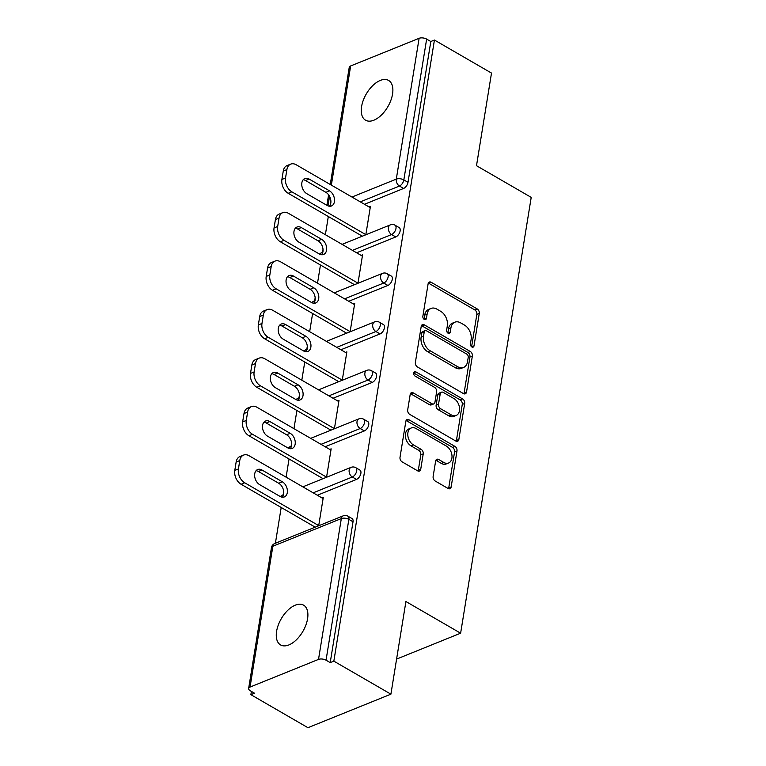 <?xml version="1.0" encoding="UTF-8"?>
<svg xmlns="http://www.w3.org/2000/svg" width="766" height="766" viewBox="0 0 766 766"><rect width="100%" height="100%" fill="white"/><g stroke="black" fill="none" stroke-linecap="round" stroke-linejoin="round"><path stroke-width="1.15" d="M471.875 346.969A2.47 1.695 68 0 0 473.139 347.122A2.47 1.695 68 0 0 474.01 345.878L479.257 313.457A3.524 2.422 68 0 0 477.199 308.918L431.162 282.271A3.524 2.422 68 0 0 429.343 282.06A3.524 2.422 68 0 0 428.108 283.851L422.861 316.262A2.47 1.695 68 0 0 424.297 319.441A2.47 1.695 68 0 0 425.57 319.594A2.47 1.695 68 0 0 426.442 318.34L427.122 314.146A11.279 7.746 68 0 1 431.076 308.42A11.279 7.746 68 0 1 436.879 309.119L440.718 311.341A11.279 7.746 68 0 1 447.325 325.837L446.645 330.031A2.47 1.695 68 0 0 448.091 333.21A2.47 1.695 68 0 0 449.355 333.354A2.47 1.695 68 0 0 450.226 332.109L450.906 327.915A11.279 7.746 68 0 1 454.86 322.189A11.279 7.746 68 0 1 460.672 322.888L464.502 325.1A11.279 7.746 68 0 1 471.109 339.606L470.429 343.8A2.47 1.695 68 0 0 471.875 346.969M307.568 618.794A22.98 12.524 -59.9 0 0 303.595 605.159A22.98 12.524 -59.9 0 0 287.796 610.291A22.98 12.524 -59.9 0 0 276.603 631.299A22.98 12.524 -59.9 0 0 280.576 644.934A22.98 12.524 -59.9 0 0 296.385 639.802A22.98 12.524 -59.9 0 0 307.568 618.794M392.556 94.055A22.98 12.524 -59.9 0 0 388.582 80.43A22.98 12.524 -59.9 0 0 372.783 85.562A22.98 12.524 -59.9 0 0 361.59 106.57A22.98 12.524 -59.9 0 0 365.564 120.205A22.98 12.524 -59.9 0 0 381.372 115.072A22.98 12.524 -59.9 0 0 392.556 94.055M433.135 476.481A3.524 2.422 68 0 0 435.193 481.019L448.11 488.488A3.524 2.422 68 0 0 449.929 488.708A3.524 2.422 68 0 0 451.164 486.917L456.996 450.915A3.524 2.422 68 0 0 454.927 446.387L408.9 419.739A3.524 2.422 68 0 0 407.081 419.519A3.524 2.422 68 0 0 405.846 421.31L400.015 457.312A3.524 2.422 68 0 0 402.073 461.841L417.681 470.87A3.524 2.422 68 0 0 419.49 471.09A3.524 2.422 68 0 0 420.726 469.299L423.225 453.893A3.524 2.422 68 0 0 421.156 449.364L413.42 444.883A9.431 6.482 68 0 1 407.876 435.902A9.431 6.482 68 0 1 411.218 427.983A9.431 6.482 68 0 1 416.072 428.558L446.377 446.099A9.431 6.482 68 0 1 451.921 455.081A9.431 6.482 68 0 1 448.589 463.009A9.431 6.482 68 0 1 443.734 462.425L438.679 459.504A3.524 2.422 68 0 0 436.869 459.284A3.524 2.422 68 0 0 435.624 461.075L433.135 476.481M434.437 40.043L491.504 73.076L476.5 165.705L531.211 197.379L460.625 633.204L405.913 601.53L390.909 694.168L333.842 661.144L434.437 40.043L430.808 41.508L426.643 39.095L403.835 179.914L408 182.327L430.808 41.508M463.478 393.6A3.524 2.422 68 0 0 465.297 393.81A3.524 2.422 68 0 0 466.532 392.029L472.363 356.018A3.524 2.422 68 0 0 470.305 351.489L424.268 324.841A3.524 2.422 68 0 0 422.449 324.621A3.524 2.422 68 0 0 421.214 326.412L415.383 362.414A3.524 2.422 68 0 0 417.441 366.952L463.478 393.6M464.684 403.471L458.853 439.473A3.524 2.422 68 0 1 457.608 441.264A3.524 2.422 68 0 1 455.799 441.044L409.762 414.396A3.524 2.422 68 0 1 407.694 409.867L410.193 394.452A3.524 2.422 68 0 1 411.428 392.671A3.524 2.422 68 0 1 413.247 392.881L431.919 403.692A3.524 2.422 68 0 0 433.728 403.912A3.524 2.422 68 0 0 434.964 402.121L436.62 391.895A3.524 2.422 68 0 0 434.561 387.366L415.124 376.116A2.47 1.695 68 0 1 413.669 373.77A2.47 1.695 68 0 1 414.54 371.692A2.47 1.695 68 0 1 415.814 371.845L462.616 398.933A3.524 2.422 68 0 1 464.684 403.471L462.262 404.448L456.431 440.45L458.853 439.473M396.587 659.086L460.625 633.204M330.27 184.491L349.239 67.37A5.391 2.585 9.2 0 1 350.646 65.962L419.107 38.3A5.391 2.585 9.2 0 1 426.643 39.095M390.909 694.168L307.942 727.7L250.875 694.666L251.401 691.411M333.842 661.144L330.213 662.609L326.048 660.196A5.391 2.585 -170.8 0 0 318.512 659.402L250.051 687.064A5.391 2.585 -170.8 0 0 248.644 688.462A5.391 2.585 -170.8 0 0 250.338 690.788L254.504 693.201L250.875 694.666M275.396 543.247L281.199 507.475M283.257 494.759L283.736 491.753M286.101 477.17L289.05 458.978M291.109 446.262L291.597 443.265M293.952 428.673L296.902 410.49M298.96 397.765L299.449 394.768M301.814 380.185L304.753 361.992M306.821 349.277L307.3 346.27M309.665 331.688L312.614 313.495M314.673 300.779L315.161 297.783M317.517 283.19L320.466 265.007M322.524 252.282L323.013 249.285M325.378 234.702L328.317 216.51M369.04 206.935L370.428 206.38L365.822 234.789M318.512 659.402L341.32 518.582A5.391 2.585 -170.8 0 1 348.856 519.377A5.391 2.94 -59.9 0 0 347.927 516.179L352.092 518.592A5.391 2.94 120.1 0 1 353.021 521.79L348.856 519.377L326.048 660.196M330.213 662.609L353.021 521.79M408 182.327A5.391 2.94 120.1 0 1 403.615 188.455L364.463 204.283M356.496 479.42L352.322 477.007A5.391 2.94 120.1 0 0 356.707 470.879A5.391 2.94 -59.9 0 0 355.778 467.681L359.943 470.094A5.391 2.94 120.1 0 1 360.882 473.292A5.391 2.94 120.1 0 1 356.496 479.42L317.335 495.248M364.348 430.932L360.183 428.52A5.391 2.94 120.1 0 0 364.559 422.382A5.391 2.94 -59.9 0 0 363.63 419.194L367.804 421.606A5.391 2.94 120.1 0 1 368.733 424.795A5.391 2.94 120.1 0 1 364.348 430.932L325.186 446.75M372.199 382.435L368.034 380.022A5.391 2.94 120.1 0 0 372.42 373.894A5.391 2.94 -59.9 0 0 371.491 370.696L375.656 373.109A5.391 2.94 120.1 0 1 376.585 376.307A5.391 2.94 120.1 0 1 372.199 382.435L333.047 398.263M380.06 333.938L375.886 331.525A5.391 2.94 120.1 0 0 380.271 325.397A5.391 2.94 -59.9 0 0 379.342 322.199L383.507 324.612A5.391 2.94 120.1 0 1 384.436 327.81A5.391 2.94 120.1 0 1 380.06 333.938L340.899 349.765M387.912 285.45L383.737 283.037A5.391 2.94 120.1 0 0 388.123 276.899A5.391 2.94 -59.9 0 0 387.194 273.711L391.369 276.124A5.391 2.94 120.1 0 1 392.297 279.312A5.391 2.94 120.1 0 1 387.912 285.45L348.75 301.268M395.763 236.953L391.598 234.54A5.391 2.94 120.1 0 0 395.984 228.412A5.391 2.94 -59.9 0 0 395.045 225.214L399.22 227.626A5.391 2.94 120.1 0 1 400.149 230.825A5.391 2.94 120.1 0 1 395.763 236.953L356.611 252.78M361.188 255.432L362.567 254.867L357.971 283.276M353.337 303.92L354.715 303.365L350.119 331.774M345.476 352.417L346.864 351.862L342.258 380.271M337.624 400.915L339.012 400.35L334.407 428.759M329.773 449.403L331.151 448.847L326.555 477.256M321.921 497.9L323.3 497.335L318.694 525.754M454.86 322.189L452.438 323.166A11.279 7.746 68 0 0 448.483 328.892L450.906 327.915M447.813 333.019L448.483 328.892M431.076 308.42L428.654 309.397A11.279 7.746 68 0 0 424.699 315.123L427.122 314.146M424.029 319.25L424.699 315.123M471.597 346.787L476.845 314.433A3.524 2.422 68 0 0 474.776 309.904L428.74 283.257A3.524 2.422 68 0 0 428.347 283.066M463.88 393.791A3.524 2.422 68 0 0 464.11 393.006L469.951 356.994A3.524 2.422 68 0 0 467.882 352.465L421.846 325.818A3.524 2.422 68 0 0 421.453 325.627M468.237 357.301A2.47 1.695 68 0 0 466.8 354.131L426.384 330.74A2.47 1.695 68 0 0 425.12 330.586A2.47 1.695 68 0 0 424.249 331.841L423.531 336.264A11.279 7.746 68 0 0 430.138 350.771L457.762 366.751A11.279 7.746 68 0 0 463.564 367.45A11.279 7.746 68 0 0 467.528 361.724L468.237 357.301M425.12 330.586L422.698 331.563A2.47 1.695 68 0 0 421.836 332.817L424.249 331.841M463.564 367.45L461.151 368.427A11.279 7.746 68 0 1 455.339 367.728L427.715 351.747A11.279 7.746 68 0 1 421.118 337.241L421.836 332.817M456.191 441.235A3.524 2.422 68 0 0 456.431 440.45M433.728 403.912L431.315 404.888A3.524 2.422 68 0 1 429.496 404.668L410.825 393.858A3.524 2.422 68 0 0 410.432 393.676M413.669 372.985L460.194 399.909L462.616 398.933M451.289 414.904A9.431 6.482 68 0 0 456.143 415.488A9.431 6.482 68 0 0 459.476 407.56A9.431 6.482 68 0 0 453.932 398.579L443.255 392.403A3.524 2.422 68 0 0 441.436 392.182A3.524 2.422 68 0 0 440.201 393.973L438.545 404.189A3.524 2.422 68 0 0 440.613 408.728L451.289 414.904L448.866 415.881A9.431 6.482 68 0 0 453.721 416.465L456.143 415.488M441.436 392.182L439.023 393.159A3.524 2.422 68 0 0 437.788 394.95L440.201 393.973M448.866 415.881L438.19 409.705A3.524 2.422 68 0 1 436.132 405.176L437.788 394.95M462.262 404.448A3.524 2.422 68 0 0 460.194 399.909M448.589 463.009L446.166 463.985A9.431 6.482 68 0 1 441.312 463.401L436.266 460.481A3.524 2.422 68 0 0 435.864 460.289M411.218 427.983L408.795 428.96A9.431 6.482 68 0 0 405.463 436.879A9.431 6.482 68 0 0 411.007 445.86L413.42 444.883M418.073 471.061A3.524 2.422 68 0 0 418.313 470.286L420.802 454.87A3.524 2.422 68 0 0 418.743 450.341L411.007 445.86M448.512 488.679A3.524 2.422 68 0 0 448.742 487.894L454.573 451.892A3.524 2.422 68 0 0 452.515 447.363L406.478 420.716A3.524 2.422 68 0 0 406.076 420.524M283.267 171.057L281.907 179.445L285.536 177.98L286.896 169.583L283.267 171.057A10.772 7.401 -112 0 1 287.049 165.59L290.678 164.125A10.772 7.401 68 0 0 286.896 169.583M285.536 177.98A10.772 7.401 68 0 0 291.846 191.835L288.217 193.3L362.337 236.196M288.217 193.3A10.772 7.401 -112 0 1 281.907 179.445M303.183 179.742A8.436 5.802 -112 0 1 305.529 180.537L325.856 192.304A8.436 5.802 -112 0 1 329.457 206.236M290.678 164.125A10.772 7.401 68 0 1 296.222 164.786L370.227 207.615M291.846 191.835L365.842 234.664M329.485 190.839A8.436 5.802 -112 0 1 334.445 198.873A8.436 5.802 -112 0 1 331.458 205.968A8.436 5.802 -112 0 1 327.12 205.451L306.793 193.683A8.436 5.802 -112 0 1 301.833 185.64A8.436 5.802 -112 0 1 304.811 178.555A8.436 5.802 -112 0 1 309.158 179.072L329.485 190.839L325.856 192.304M275.415 219.545L274.056 227.942L277.685 226.477L279.044 218.08L275.415 219.545A10.772 7.401 -112 0 1 279.197 214.087L282.826 212.622A10.772 7.401 68 0 0 279.044 218.08M277.685 226.477A10.772 7.401 68 0 0 283.995 240.323L280.366 241.788L354.476 284.693M280.366 241.788A10.772 7.401 -112 0 1 274.056 227.942M295.331 228.239A8.436 5.802 -112 0 1 297.677 229.034L317.995 240.792A8.436 5.802 -112 0 1 321.605 254.733M282.826 212.622A10.772 7.401 68 0 1 288.37 213.283L362.366 256.112M283.995 240.323L357.99 283.161M321.624 239.327A8.436 5.802 -112 0 1 326.594 247.37A8.436 5.802 -112 0 1 323.606 254.456A8.436 5.802 -112 0 1 319.259 253.939L298.941 242.18A8.436 5.802 -112 0 1 293.972 234.137A8.436 5.802 -112 0 1 296.959 227.052A8.436 5.802 -112 0 1 301.306 227.569L321.624 239.327L317.995 240.792M267.564 268.043L266.204 276.43L269.833 274.965L271.193 266.578L267.564 268.043A10.772 7.401 -112 0 1 271.346 262.575L274.975 261.11A10.772 7.401 68 0 0 271.193 266.578M269.833 274.965A10.772 7.401 68 0 0 276.133 288.82L272.505 290.285L346.625 333.181M272.505 290.285A10.772 7.401 -112 0 1 266.204 276.43M287.48 276.737A8.436 5.802 -112 0 1 289.826 277.522L310.144 289.289A8.436 5.802 -112 0 1 313.754 303.231M274.975 261.11A10.772 7.401 68 0 1 280.519 261.771L354.514 304.609M276.133 288.82L350.139 331.649M313.773 287.825A8.436 5.802 -112 0 1 318.733 295.858A8.436 5.802 -112 0 1 315.755 302.953A8.436 5.802 -112 0 1 311.408 302.436L291.08 290.668A8.436 5.802 -112 0 1 286.12 282.635A8.436 5.802 -112 0 1 289.108 275.54A8.436 5.802 -112 0 1 293.455 276.057L313.773 287.825L310.144 289.289M259.703 316.54L258.343 324.928L261.972 323.463L263.332 315.065L259.703 316.54A10.772 7.401 -112 0 1 263.485 311.073L267.114 309.608A10.772 7.401 68 0 0 263.332 315.065M261.972 323.463A10.772 7.401 68 0 0 268.282 337.318L264.653 338.783L338.773 381.679M264.653 338.783A10.772 7.401 -112 0 1 258.343 324.928M279.619 325.224A8.436 5.802 -112 0 1 281.965 326.019L302.292 337.787A8.436 5.802 -112 0 1 305.902 351.718M267.114 309.608A10.772 7.401 68 0 1 272.667 310.268L346.663 353.097M268.282 337.318L342.278 380.147M305.921 336.322A8.436 5.802 -112 0 1 310.881 344.355A8.436 5.802 -112 0 1 307.894 351.45A8.436 5.802 -112 0 1 303.556 350.933L283.228 339.166A8.436 5.802 -112 0 1 278.269 331.123A8.436 5.802 -112 0 1 281.246 324.037A8.436 5.802 -112 0 1 285.594 324.554L305.921 336.322L302.292 337.787M251.851 365.028L250.492 373.425L254.12 371.96L255.48 363.563L251.851 365.028A10.772 7.401 -112 0 1 255.633 359.57L259.262 358.105A10.772 7.401 68 0 0 255.48 363.563M254.12 371.96A10.772 7.401 68 0 0 260.43 385.805L256.801 387.27L330.912 430.176M256.801 387.27A10.772 7.401 -112 0 1 250.492 373.425M271.767 373.722A8.436 5.802 -112 0 1 274.113 374.517L294.441 386.275A8.436 5.802 -112 0 1 298.041 400.216M259.262 358.105A10.772 7.401 68 0 1 264.806 358.766L338.811 401.595M260.43 385.805L334.426 428.644M298.07 384.81A8.436 5.802 -112 0 1 303.03 392.853A8.436 5.802 -112 0 1 300.042 399.938A8.436 5.802 -112 0 1 295.695 399.421L275.377 387.663A8.436 5.802 -112 0 1 270.408 379.62A8.436 5.802 -112 0 1 273.395 372.535A8.436 5.802 -112 0 1 277.742 373.052L298.07 384.81L294.441 386.275M244 413.525L242.64 421.913L246.269 420.448L247.629 412.06L244 413.525A10.772 7.401 -112 0 1 247.782 408.058L251.411 406.593A10.772 7.401 68 0 0 247.629 412.06M246.269 420.448A10.772 7.401 68 0 0 252.569 434.303L248.95 435.768L323.06 478.664M248.95 435.768A10.772 7.401 -112 0 1 242.64 421.913M263.916 422.219A8.436 5.802 -112 0 1 266.262 423.004L286.58 434.772A8.436 5.802 -112 0 1 290.19 448.713M251.411 406.593A10.772 7.401 68 0 1 256.955 407.253L330.95 450.092M252.569 434.303L326.575 477.132M290.209 433.307A8.436 5.802 -112 0 1 295.178 441.34A8.436 5.802 -112 0 1 292.191 448.436A8.436 5.802 -112 0 1 287.844 447.918L267.516 436.151A8.436 5.802 -112 0 1 262.556 428.117A8.436 5.802 -112 0 1 265.543 421.022A8.436 5.802 -112 0 1 269.891 421.539L290.209 433.307L286.58 434.772M236.148 462.022L234.789 470.41L238.418 468.945L239.777 460.548L236.148 462.022A10.772 7.401 -112 0 1 239.921 456.555L243.55 455.09A10.772 7.401 68 0 0 239.777 460.548M238.418 468.945A10.772 7.401 68 0 0 244.718 482.791L241.089 484.265L315.209 527.161M241.089 484.265A10.772 7.401 -112 0 1 234.789 470.41M256.055 470.707A8.436 5.802 -112 0 1 258.401 471.502L278.728 483.269A8.436 5.802 -112 0 1 282.338 497.201M243.55 455.09A10.772 7.401 68 0 1 249.103 455.751L323.099 498.58M244.718 482.791L318.713 525.629M282.357 481.804A8.436 5.802 -112 0 1 287.317 489.838A8.436 5.802 -112 0 1 284.339 496.933A8.436 5.802 -112 0 1 279.992 496.406L259.664 484.648A8.436 5.802 -112 0 1 254.705 476.605A8.436 5.802 -112 0 1 257.692 469.52A8.436 5.802 -112 0 1 262.029 470.037L282.357 481.804L278.728 483.269M471.655 346.826L474.01 345.878M424.077 319.288L426.442 318.34M447.861 333.057L450.226 332.109M350.646 65.962L331.352 185.113M329.533 196.335L327.992 205.872M351.948 197.044L396.3 179.12L419.107 38.3M403.615 188.455L399.45 186.042A5.391 3.706 68 0 1 396.3 179.12A5.391 2.585 9.2 0 1 403.835 179.914A5.391 2.94 120.1 0 1 399.45 186.042L360.288 201.87M347.927 516.179A5.391 5.391 0 0 0 343.206 515.844A5.391 3.706 -112 0 0 341.32 518.582L272.859 546.244L250.051 687.064M343.206 515.844L274.755 543.515A5.391 3.706 -112 0 0 272.859 546.244A5.391 2.585 -170.8 0 0 271.451 547.642L248.644 688.462M352.437 250.367L391.598 234.54A5.391 3.706 68 0 1 388.439 227.617A5.391 3.706 -112 0 1 390.334 224.878L342.096 244.373M320.217 254.398A5.391 3.706 -112 0 1 321.883 252.55A5.391 5.391 0 0 0 319.69 254.168M387.194 273.711A5.391 5.391 0 0 0 382.483 273.376A5.391 3.706 -112 0 0 380.587 276.105A5.391 3.706 68 0 0 383.737 283.037L344.585 298.855M379.342 322.199A5.391 5.391 0 0 0 374.622 321.873A5.391 3.706 -112 0 0 372.736 324.602A5.391 3.706 68 0 0 375.886 331.525L336.734 347.352M371.491 370.696A5.391 5.391 0 0 0 366.77 370.361A5.391 3.706 -112 0 0 364.884 373.099A5.391 3.706 68 0 0 368.034 380.022L328.873 395.85M363.63 419.194A5.391 5.391 0 0 0 358.919 418.858A5.391 3.706 -112 0 0 357.023 421.587A5.391 3.706 68 0 0 360.183 428.52L321.021 444.337M355.778 467.681A5.391 5.391 0 0 0 351.058 467.356A5.391 3.706 -112 0 0 349.172 470.085A5.391 3.706 68 0 0 352.322 477.007L313.17 492.835M312.365 302.896A5.391 3.706 -112 0 1 314.022 301.038A5.391 5.391 0 0 0 311.839 302.666M304.504 351.383A5.391 3.706 -112 0 1 306.17 349.535A5.391 5.391 0 0 0 303.987 351.163M296.653 399.881A5.391 3.706 -112 0 1 298.319 398.033A5.391 5.391 0 0 0 296.136 399.651M288.801 448.378A5.391 3.706 -112 0 1 290.458 446.521A5.391 5.391 0 0 0 288.275 448.148M280.94 496.866A5.391 3.706 -112 0 1 282.606 495.018A5.391 5.391 0 0 0 280.423 496.646M428.74 283.257L431.162 282.271M474.776 309.904L477.199 308.918M476.845 314.433L479.257 313.457M421.846 325.818L424.268 324.841M467.882 352.465L470.305 351.489M469.951 356.994L472.363 356.018M464.11 393.006L466.532 392.029M421.118 337.241L423.531 336.264M427.715 351.747L430.138 350.771M455.339 367.728L457.762 366.751M410.825 393.858L413.247 392.881M429.496 404.668L431.919 403.692M413.736 372.688L415.814 371.845M436.132 405.176L438.545 404.189M438.19 409.705L440.613 408.728M436.266 460.481L438.679 459.504M441.312 463.401L443.734 462.425M418.743 450.341L421.156 449.364M420.802 454.87L423.225 453.893M418.313 470.286L420.726 469.299M406.478 420.716L408.9 419.739M452.515 447.363L454.927 446.387M454.573 451.892L456.996 450.915M448.742 487.894L451.164 486.917M305.529 180.537L309.158 179.072M297.677 229.034L301.306 227.569M289.826 277.522L293.455 276.057M281.965 326.019L285.594 324.554M274.113 374.517L277.742 373.052M266.262 423.004L269.891 421.539M258.401 471.502L262.029 470.037M328.595 194.832L326.9 205.317M395.045 225.214A5.391 5.391 0 0 0 390.334 224.878M322.84 252.158L321.883 252.55M382.483 273.376L334.244 292.871M314.989 300.655L314.022 301.038M374.622 321.873L326.383 341.368M307.128 349.143L306.17 349.535M366.77 370.361L318.532 389.856M299.276 397.64L298.319 398.033M358.919 418.858L310.68 438.353M291.425 446.138L290.458 446.521M351.058 467.356L302.819 486.85M283.564 494.625L282.606 495.018M274.755 543.515A5.391 5.391 0 0 0 271.451 547.642"/></g></svg>
